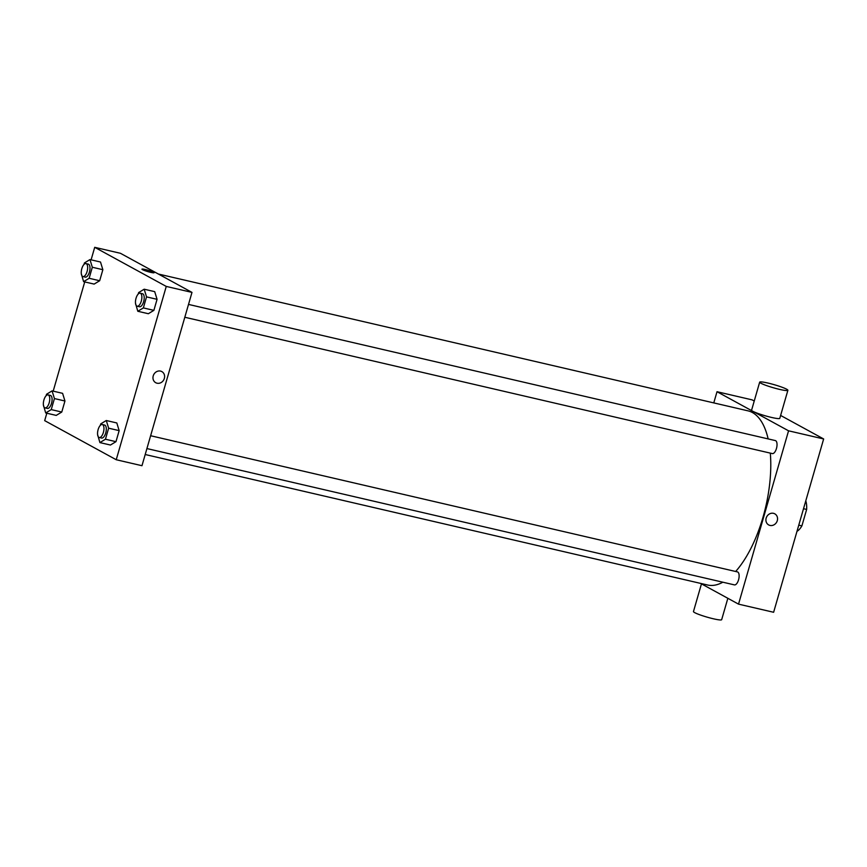 <?xml version="1.0" encoding="UTF-8"?>
<svg xmlns="http://www.w3.org/2000/svg" width="867" height="867" viewBox="0 0 867 867"><rect width="100%" height="100%" fill="white"/><g stroke="black" fill="none" stroke-linecap="round" stroke-linejoin="round"><path stroke-width="1.3" d="M803.514 508.712L806.646 509.438A18.174 7.922 -76.9 0 0 805.79 500.844M806.646 509.438L801.899 525.879A18.174 7.922 -76.9 0 1 796.99 531.33M798.767 525.153L801.899 525.879M713.779 402.906L717.009 391.711L752.101 399.86L754.236 401.02M780.625 415.445L823.65 438.962L773.624 612.275L738.532 604.136L700.569 583.383M766.179 518.087A6.34 5.657 -61.3 0 1 774.773 513.817A6.34 5.657 -61.3 0 1 776.702 522.086A6.34 5.657 -61.3 0 1 768.693 524.936A6.34 5.657 -61.3 0 1 766.179 518.087M717.009 391.711L788.558 430.812L823.65 438.962M788.558 430.812L738.532 604.136M150.62 435.733L737.438 571.895A6.676 2.904 103.1 0 1 738.554 579.828A6.676 2.904 103.1 0 1 734.414 584.889L146.913 448.564M771.988 453.452A6.676 2.904 -76.9 0 0 772.313 453.582A6.676 2.904 -76.9 0 0 776.659 447.74A6.676 2.904 -76.9 0 0 775.336 440.577L188.518 304.415M770.308 453.116A89.399 38.972 103.1 0 1 763.014 517.187A89.399 38.972 103.1 0 1 735.66 571.483M722.84 582.201A89.399 38.972 103.1 0 1 707.57 585.008L145.201 454.514M158.401 274.037L747.983 410.839A89.399 38.972 103.1 0 1 768.151 438.919M787.886 390.291L779.791 418.327A14.674 1.593 -163.9 0 1 765.247 415.792A14.674 1.593 -163.9 0 1 751.591 410.189L759.676 382.152A14.674 1.593 16.1 0 0 773.342 387.755A14.674 1.593 16.1 0 0 787.886 390.291A14.674 1.593 16.1 0 0 767.989 383.062A14.674 1.593 16.1 0 0 759.676 382.152M768.693 524.936A6.34 5.657 118.7 0 0 776.702 522.086A6.34 5.657 118.7 0 0 774.773 513.817M727.846 598.295L721.669 619.677A14.674 1.593 -163.9 0 1 713.357 618.778A14.674 1.593 -163.9 0 1 693.47 611.538L701.457 583.87M91.1 259.84L94.709 247.323L120.448 253.294L191.986 292.396L141.971 465.709L116.232 459.738L44.683 420.636L46.818 413.223M94.709 247.323L166.258 286.424L191.986 292.396M166.258 286.424L116.232 459.738M161.826 371.585A6.34 5.657 -61.3 0 1 164.091 379.161A6.34 5.657 -61.3 0 1 157.046 383.203A6.34 5.657 -61.3 0 1 155.746 382.715A6.34 5.657 -61.3 0 1 153.817 374.436A6.34 5.657 -61.3 0 1 161.826 371.585A6.34 5.657 -61.3 0 1 164.091 379.172A6.34 5.657 -61.3 0 1 157.046 383.203A6.34 5.657 -61.3 0 1 155.746 382.715M100.507 262.018L102.859 269.702L99.672 280.735L94.135 284.094L99.672 280.735L102.859 269.702L100.507 262.018L89.973 259.58L92.325 267.253L89.138 278.285L83.6 281.656L81.314 273.766M116.807 422.955L119.158 430.628L115.972 441.671L110.434 445.031L115.972 441.671L119.158 430.628L116.807 422.955L106.283 420.517L108.635 428.19L105.449 439.222L99.911 442.593L97.624 434.703M53.19 391.147L84.728 281.916M154.705 291.648L157.068 299.321L153.882 310.353L148.344 313.724L153.882 310.353L157.068 299.321L154.705 291.648L144.182 289.21L146.534 296.882L143.348 307.915L137.81 311.275L135.523 303.385M62.597 393.336L64.949 401.009L61.774 412.042L56.236 415.401L61.774 412.042L64.949 401.009L62.597 393.336L52.074 390.887L54.426 398.56L51.24 409.603L45.702 412.963L43.415 405.073M141.939 269.182A6.34 0.694 -163.9 0 1 146.848 269.908A6.34 0.694 -163.9 0 1 153.589 272.227A6.34 0.694 -163.9 0 1 154.12 272.704A6.34 0.694 -163.9 0 1 147.834 271.599A6.34 0.694 -163.9 0 1 141.939 269.182A6.34 0.694 -163.9 0 1 146.848 269.897A6.34 0.694 -163.9 0 1 153.589 272.227A6.34 0.694 -163.9 0 1 154.12 272.704M46.103 395.731L46.536 394.257L52.074 390.887M47.046 408.303A6.676 2.904 -76.9 0 0 47.382 408.422A6.676 2.904 -76.9 0 0 51.717 402.581A6.676 2.904 -76.9 0 0 50.394 395.428L48.053 394.886A6.676 2.904 -76.9 0 0 43.816 400.337A6.676 2.904 -76.9 0 0 44.705 407.761A6.676 2.904 -76.9 0 0 45.041 407.88A6.676 2.904 -76.9 0 0 49.386 402.039A6.676 2.904 -76.9 0 0 48.053 394.886M54.426 398.56L64.949 401.009M51.24 409.603L61.774 412.042M45.702 412.963L56.236 415.401M84.012 264.424L84.435 262.939L89.973 259.58M84.955 276.985A6.676 2.904 -76.9 0 0 85.28 277.115A6.676 2.904 -76.9 0 0 89.626 271.273A6.676 2.904 -76.9 0 0 88.293 264.121L85.963 263.579A6.676 2.904 -76.9 0 0 81.715 269.019A6.676 2.904 -76.9 0 0 82.614 276.443A6.676 2.904 -76.9 0 0 82.939 276.573A6.676 2.904 -76.9 0 0 87.285 270.732A6.676 2.904 -76.9 0 0 85.963 263.579M92.325 267.253L102.859 269.702M89.138 278.285L99.672 280.735M83.6 281.656L94.135 284.094M100.312 425.361L100.745 423.876L106.283 420.517M101.255 437.922A6.676 2.904 -76.9 0 0 101.591 438.052A6.676 2.904 -76.9 0 0 105.926 432.21A6.676 2.904 -76.9 0 0 104.604 425.058L102.263 424.516A6.676 2.904 -76.9 0 0 98.025 429.956A6.676 2.904 -76.9 0 0 98.914 437.38A6.676 2.904 -76.9 0 0 99.25 437.51A6.676 2.904 -76.9 0 0 103.585 431.668A6.676 2.904 -76.9 0 0 102.263 424.516M108.635 428.19L119.158 430.628M105.449 439.222L115.972 441.671M99.911 442.593L110.434 445.031M138.221 294.054L138.644 292.569L144.182 289.21M139.154 306.615A6.676 2.904 -76.9 0 0 139.489 306.745A6.676 2.904 -76.9 0 0 143.835 300.903A6.676 2.904 -76.9 0 0 142.502 293.74L140.161 293.198A6.676 2.904 -76.9 0 0 135.924 298.649A6.676 2.904 -76.9 0 0 136.823 306.073A6.676 2.904 -76.9 0 0 137.149 306.203A6.676 2.904 -76.9 0 0 141.494 300.361A6.676 2.904 -76.9 0 0 140.161 293.198M146.534 296.882L157.068 299.321M143.348 307.915L153.882 310.353M137.81 311.275L148.344 313.724M184.812 317.257L772.313 453.582M45.041 407.88L47.382 408.422M82.939 276.573L85.28 277.115M99.25 437.51L101.591 438.052M137.149 306.203L139.489 306.745"/></g></svg>
